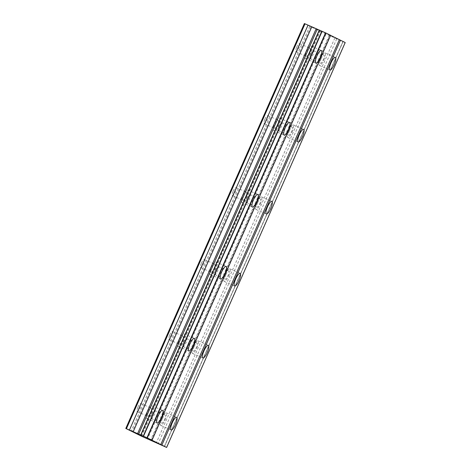 <?xml version="1.0" encoding="UTF-8"?>
<svg xmlns="http://www.w3.org/2000/svg" width="471" height="471" viewBox="0 0 471 471"><rect width="100%" height="100%" fill="white"/><g stroke="black" fill="none" stroke-linecap="round" stroke-linejoin="round"><path stroke-width="0.35" stroke-dasharray="2.35 1.77" d="M309.794 53.035A6.882 1.825 113.6 0 0 310.913 45.917A6.882 1.825 113.6 0 0 306.515 51.41A6.882 1.825 113.6 0 0 305.396 58.534A6.882 1.825 113.6 0 0 309.794 53.035M151.056 412.949A6.882 1.825 113.6 0 0 152.174 405.831A6.882 1.825 113.6 0 0 147.776 411.33A6.882 1.825 113.6 0 0 146.658 418.448A6.882 1.825 113.6 0 0 151.056 412.949M182.801 340.963A6.882 1.825 113.6 0 0 183.92 333.845A6.882 1.825 113.6 0 0 179.522 339.344A6.882 1.825 113.6 0 0 178.403 346.462A6.882 1.825 113.6 0 0 182.801 340.963M214.552 268.982A6.882 1.825 113.6 0 0 215.671 261.864A6.882 1.825 113.6 0 0 211.273 267.363A6.882 1.825 113.6 0 0 210.154 274.481A6.882 1.825 113.6 0 0 214.552 268.982M246.298 197.002A6.882 1.825 113.6 0 0 247.416 189.884A6.882 1.825 113.6 0 0 243.018 195.377A6.882 1.825 113.6 0 0 241.9 202.495A6.882 1.825 113.6 0 0 246.298 197.002M278.049 125.015A6.882 1.825 113.6 0 0 279.168 117.897A6.882 1.825 113.6 0 0 274.77 123.396A6.882 1.825 113.6 0 0 273.651 130.514A6.882 1.825 113.6 0 0 278.049 125.015M323.842 59.976A6.882 1.825 113.6 0 0 324.961 52.858A6.882 1.825 113.6 0 0 320.563 58.357A6.882 1.825 113.6 0 0 319.444 65.475A6.882 1.825 113.6 0 0 323.842 59.976M165.103 419.891A6.882 1.825 113.6 0 0 166.222 412.773A6.882 1.825 113.6 0 0 161.824 418.272A6.882 1.825 113.6 0 0 160.705 425.39A6.882 1.825 113.6 0 0 165.103 419.891M196.849 347.91A6.882 1.825 113.6 0 0 197.967 340.792A6.882 1.825 113.6 0 0 193.569 346.291A6.882 1.825 113.6 0 0 192.451 353.409A6.882 1.825 113.6 0 0 196.849 347.91M228.6 275.929A6.882 1.825 113.6 0 0 229.718 268.811A6.882 1.825 113.6 0 0 225.321 274.305A6.882 1.825 113.6 0 0 224.202 281.423A6.882 1.825 113.6 0 0 228.6 275.929M260.345 203.943A6.882 1.825 113.6 0 0 261.464 196.825A6.882 1.825 113.6 0 0 257.066 202.324A6.882 1.825 113.6 0 0 255.947 209.442A6.882 1.825 113.6 0 0 260.345 203.943M292.097 131.962A6.882 1.825 113.6 0 0 293.215 124.844A6.882 1.825 113.6 0 0 288.817 130.337A6.882 1.825 113.6 0 0 287.699 137.461A6.882 1.825 113.6 0 0 292.097 131.962M321.151 58.645A4.427 1.172 -66.4 0 1 323.977 55.113A4.427 1.172 -66.4 0 1 323.259 59.687A4.427 1.172 -66.4 0 1 320.433 63.22A4.427 1.172 -66.4 0 1 321.151 58.645M310.725 54.088A4.427 1.172 -66.4 0 1 313.551 50.556A4.427 1.172 -66.4 0 1 312.832 55.131A4.427 1.172 -66.4 0 1 310.006 58.663A4.427 1.172 -66.4 0 1 310.725 54.088M162.407 418.56A4.427 1.172 -66.4 0 1 165.233 415.028A4.427 1.172 -66.4 0 1 164.514 419.602A4.427 1.172 -66.4 0 1 161.688 423.141A4.427 1.172 -66.4 0 1 162.407 418.56M151.98 414.003A4.427 1.172 -66.4 0 1 154.806 410.471A4.427 1.172 -66.4 0 1 154.088 415.045A4.427 1.172 -66.4 0 1 151.262 418.584A4.427 1.172 -66.4 0 1 151.98 414.003M194.158 346.579A4.427 1.172 -66.4 0 1 196.984 343.047A4.427 1.172 -66.4 0 1 196.266 347.622A4.427 1.172 -66.4 0 1 193.44 351.154A4.427 1.172 -66.4 0 1 194.158 346.579M183.731 342.023A4.427 1.172 -66.4 0 1 186.557 338.49A4.427 1.172 -66.4 0 1 185.839 343.065A4.427 1.172 -66.4 0 1 183.013 346.597A4.427 1.172 -66.4 0 1 183.731 342.023M225.903 274.599A4.427 1.172 -66.4 0 1 228.729 271.06A4.427 1.172 -66.4 0 1 228.011 275.635A4.427 1.172 -66.4 0 1 225.185 279.173A4.427 1.172 -66.4 0 1 225.903 274.599M215.477 270.036A4.427 1.172 -66.4 0 1 218.303 266.504A4.427 1.172 -66.4 0 1 217.584 271.078A4.427 1.172 -66.4 0 1 214.758 274.617A4.427 1.172 -66.4 0 1 215.477 270.036M257.655 202.612A4.427 1.172 -66.4 0 1 260.481 199.08A4.427 1.172 -66.4 0 1 259.762 203.655A4.427 1.172 -66.4 0 1 256.936 207.187A4.427 1.172 -66.4 0 1 257.655 202.612M247.228 198.055A4.427 1.172 -66.4 0 1 250.054 194.523A4.427 1.172 -66.4 0 1 249.336 199.098A4.427 1.172 -66.4 0 1 246.51 202.63A4.427 1.172 -66.4 0 1 247.228 198.055M289.4 130.632A4.427 1.172 -66.4 0 1 292.226 127.093A4.427 1.172 -66.4 0 1 291.508 131.674A4.427 1.172 -66.4 0 1 288.682 135.206A4.427 1.172 -66.4 0 1 289.4 130.632M278.973 126.075A4.427 1.172 -66.4 0 1 281.799 122.537A4.427 1.172 -66.4 0 1 281.081 127.111A4.427 1.172 -66.4 0 1 278.255 130.65A4.427 1.172 -66.4 0 1 278.973 126.075M307.104 51.704A4.427 1.172 -66.4 0 1 309.93 48.166A4.427 1.172 -66.4 0 1 309.212 52.746A4.427 1.172 -66.4 0 1 306.385 56.279A4.427 1.172 -66.4 0 1 307.104 51.704M296.677 47.147A4.427 1.172 -66.4 0 1 299.503 43.609A4.427 1.172 -66.4 0 1 298.785 48.183A4.427 1.172 -66.4 0 1 295.959 51.722A4.427 1.172 -66.4 0 1 296.677 47.147M148.359 411.619A4.427 1.172 -66.4 0 1 151.185 408.08A4.427 1.172 -66.4 0 1 150.467 412.661A4.427 1.172 -66.4 0 1 147.641 416.193A4.427 1.172 -66.4 0 1 148.359 411.619M137.932 407.062A4.427 1.172 -66.4 0 1 140.758 403.523A4.427 1.172 -66.4 0 1 140.04 408.104A4.427 1.172 -66.4 0 1 137.214 411.636A4.427 1.172 -66.4 0 1 137.932 407.062M180.11 339.632A4.427 1.172 -66.4 0 1 182.936 336.1A4.427 1.172 -66.4 0 1 182.218 340.674A4.427 1.172 -66.4 0 1 179.392 344.213A4.427 1.172 -66.4 0 1 180.11 339.632M169.684 335.075A4.427 1.172 -66.4 0 1 172.51 331.543A4.427 1.172 -66.4 0 1 171.791 336.117A4.427 1.172 -66.4 0 1 168.965 339.656A4.427 1.172 -66.4 0 1 169.684 335.075M211.856 267.652A4.427 1.172 -66.4 0 1 214.682 264.119A4.427 1.172 -66.4 0 1 213.964 268.694A4.427 1.172 -66.4 0 1 211.138 272.226A4.427 1.172 -66.4 0 1 211.856 267.652M201.429 263.095A4.427 1.172 -66.4 0 1 204.255 259.562A4.427 1.172 -66.4 0 1 203.537 264.137A4.427 1.172 -66.4 0 1 200.711 267.669A4.427 1.172 -66.4 0 1 201.429 263.095M243.607 195.665A4.427 1.172 -66.4 0 1 246.433 192.133A4.427 1.172 -66.4 0 1 245.715 196.707A4.427 1.172 -66.4 0 1 242.889 200.246A4.427 1.172 -66.4 0 1 243.607 195.665M233.18 191.108A4.427 1.172 -66.4 0 1 236.006 187.576A4.427 1.172 -66.4 0 1 235.288 192.15A4.427 1.172 -66.4 0 1 232.462 195.689A4.427 1.172 -66.4 0 1 233.18 191.108M275.352 123.685A4.427 1.172 -66.4 0 1 278.178 120.152A4.427 1.172 -66.4 0 1 277.46 124.727A4.427 1.172 -66.4 0 1 274.634 128.259A4.427 1.172 -66.4 0 1 275.352 123.685M264.926 119.128A4.427 1.172 -66.4 0 1 267.752 115.595A4.427 1.172 -66.4 0 1 267.033 120.17A4.427 1.172 -66.4 0 1 264.207 123.702A4.427 1.172 -66.4 0 1 264.926 119.128M141.641 436.24L320.227 31.339L310.86 26.706L132.274 431.613M330.613 35.325L329.977 35.06L330.595 35.366M345.214 42.543L342.994 41.613L164.414 446.52M320.227 31.339L342.994 41.613M304.372 23.55L310.86 26.706M141.023 435.94L319.591 31.074M309.759 26.211L131.174 431.118M151.391 439.967L329.977 35.06M343.065 41.654L164.485 446.543M166.463 447.385L345.049 42.478M164.32 446.49L342.9 41.583M340.468 40.518L161.883 445.425M336.73 38.84L158.144 443.747M161.694 445.342L340.28 40.435M334.846 37.992L156.26 442.899M330.459 36.079L151.874 440.98M329.094 35.549L150.508 440.456M326.079 34.23L147.494 439.137M146.393 438.642L324.978 33.735M310.913 45.917L321.34 50.474M152.174 405.831L162.601 410.388M183.92 333.845L194.346 338.402M215.671 261.864L226.098 266.421M247.416 189.884L257.843 194.441M279.168 117.897L289.594 122.454M324.961 52.858L335.387 57.415M166.222 412.773L176.649 417.33M197.967 340.792L208.394 345.349M229.718 268.811L240.145 273.368M261.464 196.825L271.891 201.382M293.215 124.844L303.642 129.401M313.551 50.556L323.977 55.113M154.806 410.471L165.233 415.028M186.557 338.49L196.984 343.047M218.303 266.504L228.729 271.06M250.054 194.523L260.481 199.08M281.799 122.537L292.226 127.093M299.503 43.609L309.93 48.166M140.758 403.523L151.185 408.08M172.51 331.543L182.936 336.1M204.255 259.562L214.682 264.119M236.006 187.576L246.433 192.133M267.752 115.595L278.178 120.152M319.373 30.103L140.788 435.01M305.396 58.534L315.823 63.09M146.658 418.448L157.084 423.005M178.403 346.462L188.83 351.019M210.154 274.481L220.581 279.038M241.9 202.495L252.326 207.052M273.651 130.514L284.078 135.071M319.444 65.475L329.871 70.032M160.705 425.39L171.132 429.946M192.451 353.409L202.877 357.966M224.202 281.423L234.629 285.985M255.947 209.442L266.374 213.999M287.699 137.461L298.125 142.018M310.006 58.663L320.433 63.22M151.262 418.584L161.688 423.141M183.013 346.597L193.44 351.154M214.758 274.617L225.185 279.173M246.51 202.63L256.936 207.187M278.255 130.65L288.682 135.206M295.959 51.722L306.385 56.279M137.214 411.636L147.641 416.193M168.965 339.656L179.392 344.213M200.711 267.669L211.138 272.226M232.462 195.689L242.889 200.246M264.207 123.702L274.634 128.259"/><path stroke-width="0.71" d="M320.221 57.592A6.882 1.825 113.6 0 0 321.34 50.474A6.882 1.825 113.6 0 0 316.942 55.972A6.882 1.825 113.6 0 0 315.823 63.09A6.882 1.825 113.6 0 0 320.221 57.592M161.482 417.506A6.882 1.825 113.6 0 0 162.601 410.388A6.882 1.825 113.6 0 0 158.203 415.887A6.882 1.825 113.6 0 0 157.084 423.005A6.882 1.825 113.6 0 0 161.482 417.506M193.228 345.526A6.882 1.825 113.6 0 0 194.346 338.402A6.882 1.825 113.6 0 0 189.948 343.901A6.882 1.825 113.6 0 0 188.83 351.019A6.882 1.825 113.6 0 0 193.228 345.526M224.979 273.539A6.882 1.825 113.6 0 0 226.098 266.421A6.882 1.825 113.6 0 0 221.7 271.92A6.882 1.825 113.6 0 0 220.581 279.038A6.882 1.825 113.6 0 0 224.979 273.539M256.724 201.559A6.882 1.825 113.6 0 0 257.843 194.441A6.882 1.825 113.6 0 0 253.445 199.934A6.882 1.825 113.6 0 0 252.326 207.052A6.882 1.825 113.6 0 0 256.724 201.559M288.476 129.572A6.882 1.825 113.6 0 0 289.594 122.454A6.882 1.825 113.6 0 0 285.196 127.953A6.882 1.825 113.6 0 0 284.078 135.071A6.882 1.825 113.6 0 0 288.476 129.572M334.269 64.533A6.882 1.825 113.6 0 0 335.387 57.415A6.882 1.825 113.6 0 0 330.989 62.914A6.882 1.825 113.6 0 0 329.871 70.032A6.882 1.825 113.6 0 0 334.269 64.533M175.53 424.453A6.882 1.825 113.6 0 0 176.649 417.33A6.882 1.825 113.6 0 0 172.251 422.828A6.882 1.825 113.6 0 0 171.132 429.946A6.882 1.825 113.6 0 0 175.53 424.453M207.275 352.467A6.882 1.825 113.6 0 0 208.394 345.349A6.882 1.825 113.6 0 0 203.996 350.848A6.882 1.825 113.6 0 0 202.877 357.966A6.882 1.825 113.6 0 0 207.275 352.467M239.027 280.486A6.882 1.825 113.6 0 0 240.145 273.368A6.882 1.825 113.6 0 0 235.747 278.861A6.882 1.825 113.6 0 0 234.629 285.985A6.882 1.825 113.6 0 0 239.027 280.486M270.772 208.5A6.882 1.825 113.6 0 0 271.891 201.382A6.882 1.825 113.6 0 0 267.493 206.881A6.882 1.825 113.6 0 0 266.374 213.999A6.882 1.825 113.6 0 0 270.772 208.5M302.523 136.519A6.882 1.825 113.6 0 0 303.642 129.401A6.882 1.825 113.6 0 0 299.244 134.9A6.882 1.825 113.6 0 0 298.125 142.018A6.882 1.825 113.6 0 0 302.523 136.519M141.006 435.981L166.628 447.45L146.976 437.747L125.786 428.457L141.023 435.94M140.705 434.963L319.285 30.056L325.844 32.97L330.613 35.325L152.027 440.232M166.628 447.45L345.214 42.543L330.595 35.366M125.786 428.457L304.372 23.55L305.008 23.815L308.022 25.134L129.437 430.035M319.279 30.073L308.022 25.134M140.811 435.01L319.397 30.103M321.828 31.168L143.249 436.075M325.561 32.846L146.976 437.747M143.525 436.199L322.111 31.292M147.258 437.877L325.844 32.97M339.344 39.694L160.758 444.6M161.859 445.095L340.445 40.188M126.422 428.722L305.008 23.815M311.778 26.841L133.193 431.748M316.159 28.755L137.573 433.661M317.248 29.208L138.662 434.115"/></g></svg>
